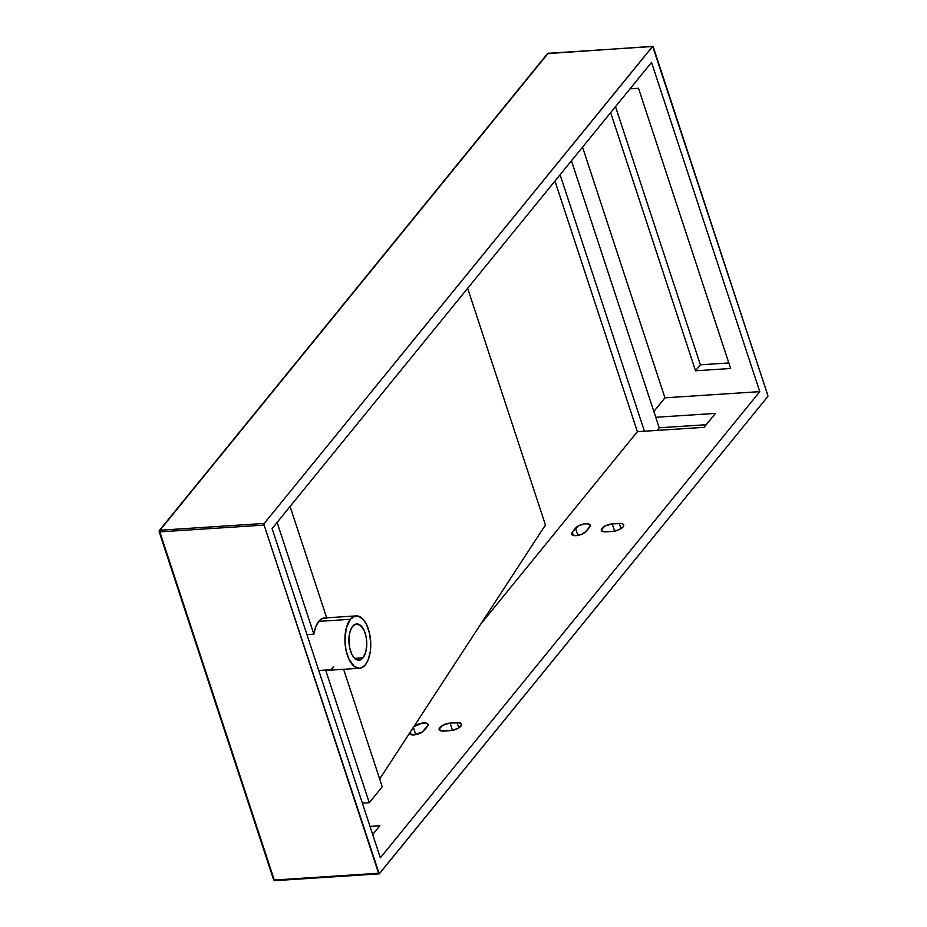 <?xml version="1.0" encoding="UTF-8"?>
<svg xmlns="http://www.w3.org/2000/svg" width="927" height="927" viewBox="0 0 927 927"><rect width="100%" height="100%" fill="white"/><g stroke="black" fill="none" stroke-linecap="round" stroke-linejoin="round"><path stroke-width="1.39" d="M409.398 732.851L410.522 734.474L413.882 734.891A8.076 3.279 161.8 0 1 409.456 733.419A8.076 3.279 161.8 0 1 409.444 733.384M410.325 732.04L411.194 734.705L410.325 732.04M576.026 535.667A8.076 3.279 161.8 0 1 571.611 534.207A8.076 3.279 161.8 0 1 572.249 532.144L573.35 535.482L572.249 532.144L572.017 534.833L576.026 535.667L581.947 534.184L586.293 531.229L590.244 525.76L588.205 523.848L584.323 523.882L578.483 525.864L572.249 532.144L575.493 528.158A8.076 3.279 161.8 0 1 583.674 523.998A8.076 3.279 161.8 0 1 590.186 525.18A8.076 3.279 161.8 0 1 589.537 527.243L586.293 531.229A8.076 3.279 161.8 0 1 576.026 535.667M363.025 657.834A18.158 8.888 -93.7 0 1 359.016 660.198A18.158 8.888 -93.7 0 1 349.514 646.988A18.158 8.888 -93.7 0 1 352.654 626.316L355.841 624.08L360.197 625.146L363.987 630.209L366.003 636.362L366.791 643.384L365.852 651.751L363.025 657.834L359.838 660.07L356.35 659.561L353.847 657.417L351.692 653.941L349.676 647.799L349.201 635.586L350.255 630.951L352.654 626.316A18.158 8.888 -93.7 0 1 356.663 623.952A18.158 8.888 -93.7 0 1 366.165 637.162A18.158 8.888 -93.7 0 1 363.025 657.834L354.751 658.379L363.025 657.834M326.814 618.216L322.584 618.39L318.749 621.368L350.36 619.306A26.234 12.839 -93.7 0 1 356.13 615.899A26.234 12.839 -93.7 0 1 369.873 634.972A26.234 12.839 -93.7 0 1 365.331 664.844L368.065 660.105L370.313 651.461L370.765 643.964L369.641 633.813L366.721 624.937L363.604 619.92L358.737 616.258L354.96 616.084L350.36 619.306L346.269 628.1L344.914 640.198L346.038 650.337L348.958 659.224L354.438 666.525L359.479 668.263L361.947 667.625L365.331 664.844A26.234 12.839 -93.7 0 1 359.549 668.251A26.234 12.839 -93.7 0 1 345.806 649.178A26.234 12.839 -93.7 0 1 350.36 619.306L318.749 621.368L315.725 626.826L313.847 634.161L306.953 634.613L313.847 634.161L277.103 522.411L313.847 634.161A26.234 12.839 86.3 0 1 318.749 621.368A26.234 12.839 86.3 0 1 324.531 617.961L356.13 615.899M637.382 431.681L480.696 624.195L637.382 431.681L704.114 427.335L715.47 413.396L655.76 417.289L571.438 160.8L655.76 417.289L715.47 413.396L704.114 427.335L637.382 431.681L554.972 181.02L637.382 431.681M545.447 524.972L467.637 288.309L545.447 524.972L379.676 778.993L545.447 524.972M582.538 147.15L664.949 397.822L653.848 411.461L664.949 397.822L759.781 391.646L380.348 857.811L759.781 391.646L651.53 62.399L272.086 528.564L651.53 62.399L759.781 391.646L664.949 397.822L582.538 147.15M372.689 834.532L379.815 825.772L370.024 826.409L379.815 825.772L372.689 834.532M450.626 730.603L457.903 728.46L461.6 724.671L459.549 722.77L450.082 723.095L442.805 725.25L439.108 729.028L441.159 730.939L450.626 730.603L443.593 731.067A8.076 3.279 161.8 0 1 439.166 729.607A8.076 3.279 161.8 0 1 442.249 725.563A8.076 3.279 161.8 0 1 450.082 723.095L452.469 730.372L450.082 723.095L457.104 722.643A8.076 3.279 161.8 0 1 461.53 724.103A8.076 3.279 161.8 0 1 458.459 728.147A8.076 3.279 161.8 0 1 450.626 730.603M413.43 727.266A8.076 3.279 161.8 0 1 421.623 723.199A8.076 3.279 161.8 0 1 428.031 724.393A8.076 3.279 161.8 0 1 427.393 726.467L424.149 730.441A8.076 3.279 161.8 0 1 413.882 734.891L422.376 732.006L428.1 724.972L426.965 723.35L422.179 723.095L414.114 726.594L413.338 727.382L415.736 734.647L413.349 727.394M612.237 523.882L604.949 526.026L601.264 529.815L603.303 531.716L612.77 531.391L618.691 529.896L623.037 526.953L623.662 524.809L621.704 523.546L612.237 523.882L614.624 531.148L612.237 523.882L619.259 523.419A8.076 3.279 161.8 0 1 623.686 524.891A8.076 3.279 161.8 0 1 620.603 528.923A8.076 3.279 161.8 0 1 612.77 531.391L605.748 531.843A8.076 3.279 161.8 0 1 601.322 530.383A8.076 3.279 161.8 0 1 604.404 526.351A8.076 3.279 161.8 0 1 612.237 523.882M359.549 668.251L327.938 670.314A26.234 12.839 86.3 0 1 325.644 670.047L318.761 670.499L325.644 670.047L369.27 802.724L382.237 786.78L343.604 669.294L382.237 786.78L369.27 802.724L325.644 670.047L330.893 669.387M290.07 506.466L326.686 617.822L290.07 506.466M331.878 668.726L333.72 666.907M159.954 530.232L159.247 531.345L274.276 880.036L378.587 873.246L264.114 525.088L159.815 531.878L264.114 525.088L264.253 523.431L652.446 46.512L548.147 53.302L159.954 530.232L264.253 523.431L652.666 46.362L767.753 395.122L767.614 396.768L379.213 873.848L264.114 525.088A1.205 0.591 -93.7 0 1 264.253 523.431L159.954 530.232L548.147 53.302L652.446 46.512A1.205 0.591 -93.7 0 1 652.712 46.35A1.205 0.591 -93.7 0 1 653.28 46.964L767.753 395.122A1.205 0.591 -93.7 0 1 767.614 396.768L379.421 873.697A1.205 0.591 -93.7 0 1 379.155 873.86A1.205 0.591 -93.7 0 1 378.587 873.246L274.276 880.036L159.815 531.878L159.954 530.232A1.205 0.591 86.3 0 0 159.815 531.878L159.363 530.511A1.205 0.939 39.1 0 1 159.954 530.232L159.247 531.345A1.205 0.939 39.1 0 1 159.363 530.511L547.544 53.592A1.205 0.939 -140.9 0 1 548.147 53.302L548.969 53.754M706.247 424.728L659.213 427.787L657.092 430.406L659.213 427.787L655.76 417.289L659.213 427.787L706.247 424.728M615.505 106.64L700.383 364.809L728.819 362.955L700.383 364.809L695.528 370.788L730.638 368.494L638.518 88.285L630.001 88.841L638.518 88.285L730.638 368.494L695.528 370.788L610.65 112.619L695.528 370.788L700.383 364.809L615.505 106.64M272.086 528.564L380.348 857.811L272.086 528.564M369.27 802.724L362.376 803.164L369.27 802.724M560.082 174.739L644.416 431.229L560.082 174.739M577.88 535.435L575.493 528.158L577.88 535.435M620.986 528.691L619.259 523.419L620.986 528.691M458.842 727.904L457.104 722.643L458.842 727.904M548.691 53.268A1.205 0.591 86.3 0 0 548.413 53.14A1.205 0.591 86.3 0 0 548.147 53.302L547.44 54.415M273.708 879.514L274.276 880.036A1.205 0.591 86.3 0 0 274.844 880.65A1.205 0.591 86.3 0 0 275.11 880.488A1.205 0.591 -93.7 0 1 274.844 880.65A1.205 0.591 -93.7 0 1 274.276 880.036L273.708 879.514M547.544 53.592L652.712 46.35M379.155 873.86L274.844 880.65L273.616 879.816L159.143 531.658"/></g></svg>
